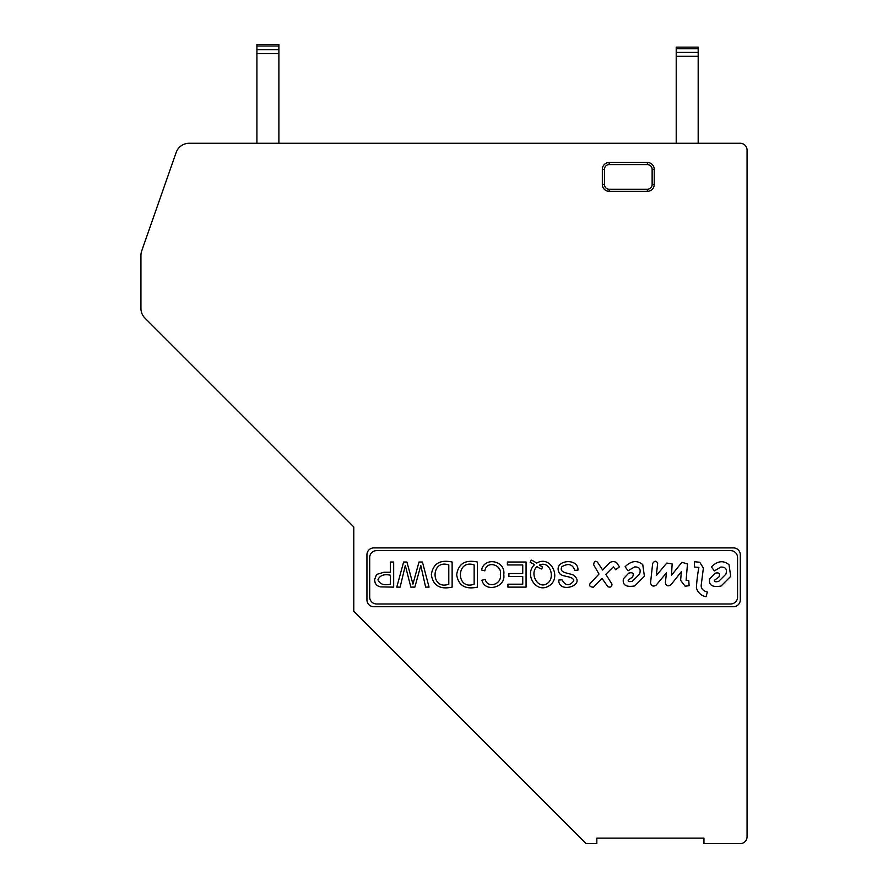 <?xml version="1.0" encoding="UTF-8"?>
<svg xmlns="http://www.w3.org/2000/svg" width="888" height="888" viewBox="0 0 888 888"><rect width="100%" height="100%" fill="white"/><g stroke="black" fill="none" stroke-linecap="round" stroke-linejoin="round"><path stroke-width="1.33" d="M390.354 575.191C384.016 573.859 379.886 575.391 377.944 579.775C379.864 584.171 384.005 585.647 390.354 584.193L390.354 575.191M448.795 564.957C430.525 558.585 430.458 590.853 448.795 584.193L448.795 564.957M474.148 564.957C455.877 558.585 455.799 590.864 474.148 584.193L474.148 564.957M541.78 568.975A12.254 12.254 0 0 1 537.04 566.577C528.593 573.781 539.072 591.863 548.806 582.151C554.789 575.946 549.483 560.417 539.305 565.123A10.767 10.767 0 0 0 542.579 566.555L541.78 568.975M577.955 570.096L574.802 570.385C572.638 564.213 568.353 562.97 561.949 566.677C558.319 573.237 569.53 572.982 573.448 575.158C587.046 585.225 558.186 594.272 558.785 580.053L561.993 579.797C565.467 585.958 569.408 586.302 573.815 580.83C573.204 575.302 561.038 577.577 559.085 572.649C552.836 560.028 578.621 557.098 577.955 570.096M403.618 562.015L406.893 562.015A4031.287 4031.287 0 0 1 412.942 584.093L419.003 562.015L422.433 562.015L429.048 587.123L425.63 587.123L420.79 565.523L414.863 587.123L410.855 587.123L405.305 565.523L400.133 587.123L396.781 587.123L403.618 562.015M714.374 570.895L711.377 566.899C717.482 560.85 723.365 560.128 729.026 564.735L730.691 576.39L721.034 586.047C712.32 587.545 708.546 585.159 709.712 578.887L715.04 573.226C719.147 572.249 720.423 573.526 718.869 577.056L714.54 580.219C714.096 581.74 715.484 582.128 718.703 581.385L725.862 574.225C727.416 569.341 725.751 566.955 720.867 567.066L714.374 570.895M694.56 567.066L694.394 561.738L699.722 562.237L703.385 568.065L701.22 585.037C700.887 588.533 702.941 590.864 707.381 592.03L706.049 596.692A11.999 11.999 0 0 1 696.392 587.701A158.297 158.297 0 0 1 698.889 567.399L694.56 567.066M672.16 563.913L671.483 575.258L681.94 562.293L687.479 563.969L686.113 580.33L688.788 580.586L689.099 585.747L685.114 586.191L680.619 580.319L681.374 571.639L671.25 584.415C668.264 586.779 666.3 586.224 665.367 582.761L666.422 572.904L656.11 585.181C653.224 586.879 651.37 586.102 650.549 582.85L652.658 563.469C654.689 560.55 656.354 560.506 657.653 563.325L656.332 575.524L666.799 563.059L672.16 563.913M632.589 576.923L628.26 580.086C627.816 581.618 629.204 582.006 632.423 581.252L639.582 574.092C641.136 569.208 639.471 566.822 634.587 566.933L628.094 570.762L625.096 566.766C631.202 560.728 637.085 560.006 642.745 564.601L644.41 576.257L634.754 585.914C626.04 587.412 622.266 585.025 623.432 578.754L628.76 573.093C632.866 572.127 634.143 573.404 632.589 576.923M619.48 566.866L615.65 569.696L613.319 566.866L605.838 574.358L611.987 584.182C611.865 586.89 610.478 587.723 607.836 586.679L602.009 578.354L593.517 587.179C590.198 587.079 589.033 585.914 590.02 583.682L599.012 574.025L593.684 564.868C593.983 561.294 595.26 560.406 597.513 562.204L602.675 570.029L609.656 562.703A6.405 6.405 0 0 1 616.483 562.537L619.48 566.866M393.673 562.015L393.673 587.123L380.386 586.89L377.278 585.703L375.269 583.283L374.503 579.886L376.545 574.469L383.927 572.249L390.354 572.249L390.354 562.015L393.673 562.015M452.125 562.015L452.125 587.123C439.982 589.721 433.055 585.581 431.335 574.703C433.022 563.691 439.949 559.451 452.125 562.015M477.444 562.015L477.444 587.123C465.323 589.721 458.397 585.581 456.676 574.703C458.352 563.691 465.279 559.462 477.444 562.015M484.848 570.829L481.518 569.996C484.504 556.354 505.949 560.628 503.762 574.758C505.96 587.379 484.981 592.995 481.94 580.219L485.214 579.464C487.679 588.966 502.186 584.237 500.31 574.769C502.763 564.968 486.646 559.784 484.848 570.829M522.743 573.537L522.743 564.957L507.37 564.957L507.37 562.015L526.062 562.015L526.062 587.123L507.936 587.123L507.936 584.193L522.743 584.193L522.743 576.479L508.902 576.479L508.902 573.537L522.743 573.537M534.476 564.735A19.891 19.891 0 0 0 530.169 562.404L531.179 560.084A19.925 19.925 0 0 1 536.585 563.17C550.849 554.512 562.093 578.299 548.884 585.947C535.853 593.994 524.075 574.048 534.476 564.735M369.697 557.509L369.697 597.102A6.871 6.871 0 0 0 376.556 603.973L730.691 603.973A6.871 6.871 0 0 0 737.551 597.102L737.551 557.509A6.871 6.871 0 0 0 730.691 550.638L376.556 550.638A6.871 6.871 0 0 0 369.697 557.509M278.888 143.268L278.888 44.4L256.91 44.4L256.91 143.268M698.179 143.268L698.179 56.288L676.212 56.288L676.212 143.268M698.179 52.403L676.212 52.403L676.212 47.142L698.179 47.142L698.179 56.288M676.212 52.403L676.212 56.288M647.374 189.233L609.19 189.233A4.762 4.762 0 0 1 604.428 184.471L604.428 169.364A4.762 4.762 0 0 1 609.19 164.591L647.374 164.591A4.762 4.762 0 0 1 652.136 169.364L652.136 184.471A4.762 4.762 0 0 1 647.374 189.233L647.374 191.331A6.871 6.871 0 0 0 654.234 184.471L652.136 184.471M647.374 191.331L609.19 191.331A6.871 6.871 0 0 1 602.33 184.471L602.33 169.364A6.871 6.871 0 0 1 609.19 162.493L647.374 162.493A6.871 6.871 0 0 1 654.234 169.364L654.234 184.471M373.815 547.896L733.433 547.896A6.871 6.871 0 0 1 740.303 554.756L740.303 599.844A6.871 6.871 0 0 1 733.433 606.715L373.815 606.715A6.871 6.871 0 0 1 366.944 599.844L366.944 554.756A6.871 6.871 0 0 1 373.815 547.896M586.113 843.6L596.836 843.6L596.836 838.106L703.951 838.106L703.951 843.6L740.204 843.6A6.871 6.871 0 0 0 747.063 836.729L747.063 150.139A6.871 6.871 0 0 0 740.204 143.268L189.133 143.268A13.731 13.731 0 0 0 176.168 152.47L141.703 250.927A13.731 13.731 0 0 0 140.937 255.455L140.937 308.425A13.731 13.731 0 0 0 144.955 318.126L353.779 526.95L353.779 611.266L586.113 843.6M278.888 53.546L256.91 53.546M278.888 49.661L256.91 49.661M278.888 46.01L256.91 46.01M676.212 48.751L698.179 48.751M654.234 169.364L652.136 169.364M647.374 162.493L647.374 164.591M609.19 162.493L609.19 164.591M602.33 169.364L604.428 169.364M602.33 184.471L604.428 184.471M609.19 191.331L609.19 189.233"/></g></svg>
